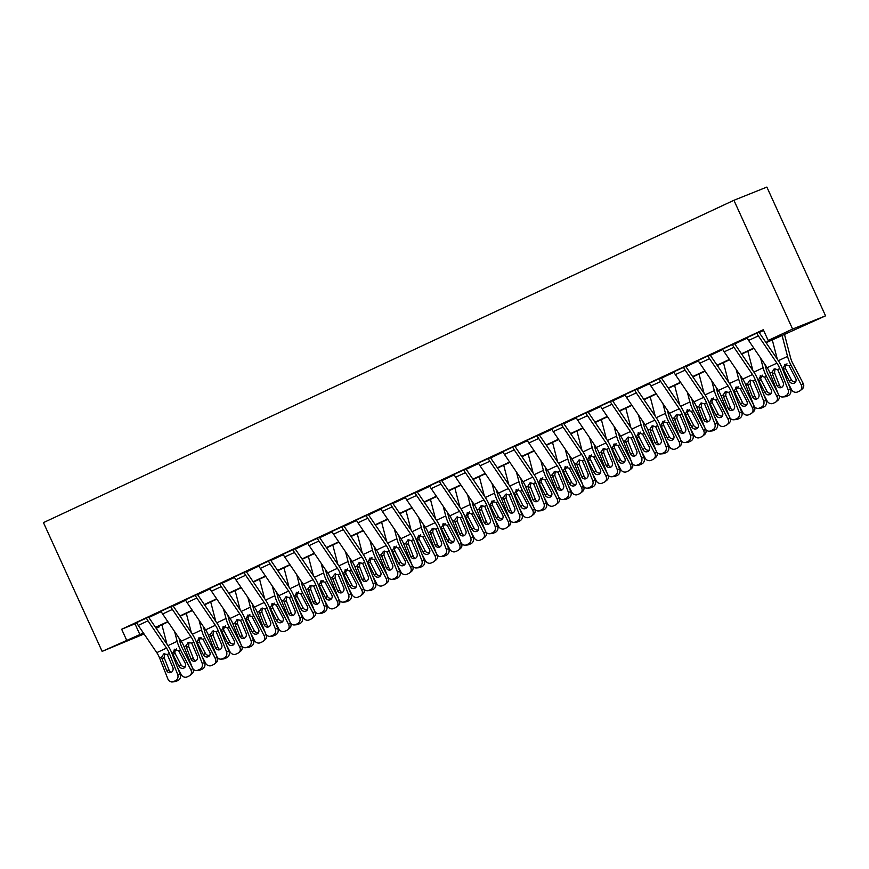 <?xml version="1.0" encoding="UTF-8"?>
<svg xmlns="http://www.w3.org/2000/svg" width="869" height="869" viewBox="0 0 869 869"><rect width="100%" height="100%" fill="white"/><g stroke="black" fill="none" stroke-linecap="round" stroke-linejoin="round"><path stroke-width="1.3" d="M159.168 626.049L159.494 626.766L156.17 628.32M144.069 633.979L102.129 651.381L43.45 522.617L733.914 200.294L766.871 187.074L825.55 315.838L766.1 342.712M765.893 342.408L781.546 335.097L768.185 340.452L763.297 329.72L121.66 629.254L136.867 623.03M148.805 617.457L161.276 611.635M173.224 606.062L185.694 600.24M197.643 594.668L210.113 588.845M222.051 583.262L234.521 577.44M246.47 571.867L258.94 566.045M270.889 560.472L283.359 554.65M295.297 549.078L307.767 543.255M319.716 537.672L332.186 531.85M344.135 526.277L356.605 520.455M368.543 514.882L381.013 509.06M392.962 503.477L405.432 497.665M417.381 492.082L429.851 486.26M441.789 480.687L454.259 474.865M466.208 469.293L478.678 463.47M490.627 457.887L503.097 452.065M515.035 446.492L527.505 440.67M539.453 435.097L551.924 429.275M563.872 423.703L576.343 417.88M588.28 412.297L600.751 406.475M612.699 400.902L625.169 395.08M637.118 389.508L649.588 383.685M661.526 378.113L673.996 372.29M685.945 366.707L698.415 360.885M710.364 355.312L722.834 349.49M734.772 343.918L747.242 338.095M759.191 332.512L763.623 330.448M782.6 396.981A4.714 4.269 -94.8 0 0 783.925 396.633L786.434 396.416A4.714 4.269 85.2 0 1 785.12 396.775L782.6 396.981A4.714 4.269 -94.8 0 1 778.298 394.102L770.01 373.127A11.797 4.79 -115 0 0 767.164 367.706L748.6 340.442A8.255 3.357 65 0 1 747.014 337.596L756.78 333.044A8.255 3.357 65 0 0 758.376 335.879L776.929 363.144A11.797 4.79 -115 0 1 779.775 368.565L788.064 389.551L790.573 389.334L782.285 368.347A17.695 7.191 -115 0 0 778.016 360.222L759.463 332.957A2.357 0.956 65 0 1 759.006 332.154L747.036 337.65M758.181 408.376A4.714 4.269 -94.8 0 0 759.506 408.028L762.015 407.811A4.714 4.269 85.2 0 1 760.701 408.169L758.181 408.376A4.714 4.269 -94.8 0 1 753.879 405.508L745.591 384.522A11.797 4.79 -115 0 0 742.745 379.101L724.192 351.836A8.255 3.357 65 0 1 722.595 349.001L732.361 344.439A8.255 3.357 65 0 0 733.957 347.285L752.511 374.539A11.797 4.79 -115 0 1 755.357 379.959L763.645 400.946L766.165 400.728L757.877 379.753A17.695 7.191 -115 0 0 753.597 371.617L735.044 344.363A2.357 0.956 65 0 1 734.587 343.548L722.628 349.056M733.773 419.781A4.714 4.269 -94.8 0 0 735.087 419.423L737.607 419.216A4.714 4.269 85.2 0 1 736.282 419.564L733.773 419.781A4.714 4.269 -94.8 0 1 729.46 416.903L721.172 395.916A11.797 4.79 -115 0 0 718.326 390.496L699.773 363.242A8.255 3.357 65 0 1 698.187 360.396L707.953 355.834A8.255 3.357 65 0 0 709.538 358.68L728.092 385.934A11.797 4.79 -115 0 1 730.948 391.354L739.237 412.341L741.746 412.123L733.458 391.148A17.695 7.191 -115 0 0 729.189 383.012L710.636 355.758A2.357 0.956 65 0 1 710.179 354.943L698.209 360.45M709.354 431.176A4.714 4.269 -94.8 0 0 710.679 430.818L713.188 430.611A4.714 4.269 85.2 0 1 711.874 430.959L709.354 431.176A4.714 4.269 -94.8 0 1 705.052 428.298L696.764 407.311A11.797 4.79 -115 0 0 693.907 401.891L675.354 374.637A8.255 3.357 65 0 1 673.768 371.791L683.534 367.239A8.255 3.357 65 0 0 685.13 370.075L703.684 397.339A11.797 4.79 -115 0 1 706.53 402.76L714.818 423.735L717.327 423.529L709.039 402.543A17.695 7.191 -115 0 0 704.77 394.417L686.217 367.152A2.357 0.956 65 0 1 685.76 366.338L673.79 371.845M684.935 442.571A4.714 4.269 -94.8 0 0 686.26 442.223L688.769 442.006A4.714 4.269 85.2 0 1 687.455 442.364L684.935 442.571A4.714 4.269 -94.8 0 1 680.633 439.692L672.345 418.717A11.797 4.79 -115 0 0 669.499 413.296L650.946 386.032A8.255 3.357 65 0 1 649.349 383.196L659.115 378.634A8.255 3.357 65 0 0 660.712 381.48L679.265 408.734A11.797 4.79 -115 0 1 682.111 414.155L690.399 435.141L692.919 434.924L684.631 413.937A17.695 7.191 -115 0 0 680.351 405.812L661.798 378.547A2.357 0.956 65 0 1 661.342 377.743L649.382 383.251M660.527 453.966A4.714 4.269 -94.8 0 0 661.841 453.618L664.361 453.401A4.714 4.269 85.2 0 1 663.036 453.759L660.527 453.966A4.714 4.269 -94.8 0 1 656.214 451.098L647.926 430.112A11.797 4.79 -115 0 0 645.08 424.691L626.527 397.426A8.255 3.357 65 0 1 624.941 394.591L634.707 390.029A8.255 3.357 65 0 0 636.293 392.875L654.846 420.129A11.797 4.79 -115 0 1 657.703 425.549L665.991 446.536L668.5 446.318L660.212 425.343A17.695 7.191 -115 0 0 655.943 417.207L637.39 389.953A2.357 0.956 65 0 1 636.934 389.138L624.963 394.645M636.108 465.371A4.714 4.269 -94.8 0 0 637.433 465.013L639.942 464.806A4.714 4.269 85.2 0 1 638.628 465.154L636.108 465.371A4.714 4.269 -94.8 0 1 631.806 462.493L623.518 441.506A11.797 4.79 -115 0 0 620.662 436.086L602.108 408.832A8.255 3.357 65 0 1 600.522 405.986L610.288 401.424A8.255 3.357 65 0 0 611.885 404.27L630.438 431.535A11.797 4.79 -115 0 1 633.284 436.955L641.572 457.93L644.081 457.724L635.793 436.738A17.695 7.191 -115 0 0 631.524 428.602L612.971 401.348A2.357 0.956 65 0 1 612.515 400.533L600.544 406.04M611.689 476.766A4.714 4.269 -94.8 0 0 613.014 476.418L615.524 476.201A4.714 4.269 85.2 0 1 614.209 476.549L611.689 476.766A4.714 4.269 -94.8 0 1 607.388 473.887L599.099 452.901A11.797 4.79 -115 0 0 596.253 447.481L577.7 420.227A8.255 3.357 65 0 1 576.104 417.381L585.869 412.829A8.255 3.357 65 0 0 587.466 415.664L606.019 442.929A11.797 4.79 -115 0 1 608.865 448.35L617.153 469.325L619.673 469.119L611.385 448.132A17.695 7.191 -115 0 0 607.105 440.007L588.552 412.742A2.357 0.956 65 0 1 588.096 411.928L576.136 417.435M587.281 488.161A4.714 4.269 -94.8 0 0 588.595 487.813L591.116 487.596A4.714 4.269 85.2 0 1 589.79 487.954L587.281 488.161A4.714 4.269 -94.8 0 1 582.969 485.282L574.681 464.307A11.797 4.79 -115 0 0 571.835 458.886L553.281 431.621A8.255 3.357 65 0 1 551.696 428.786L561.461 424.224A8.255 3.357 65 0 0 563.047 427.07L581.6 454.324A11.797 4.79 -115 0 1 584.457 459.744L592.734 480.731L595.254 480.514L586.966 459.527A17.695 7.191 -115 0 0 582.697 451.402L564.144 424.137A2.357 0.956 65 0 1 563.688 423.333L551.717 428.841M562.862 499.566A4.714 4.269 -94.8 0 0 564.177 499.208L566.697 498.991A4.714 4.269 85.2 0 1 565.382 499.349L562.862 499.566A4.714 4.269 -94.8 0 1 558.561 496.688L550.273 475.701A11.797 4.79 -115 0 0 547.416 470.281L528.863 443.027A8.255 3.357 65 0 1 527.277 440.181L537.042 435.619A8.255 3.357 65 0 0 538.628 438.465L557.192 465.719A11.797 4.79 -115 0 1 560.038 471.139L568.326 492.126L570.835 491.908L562.547 470.933A17.695 7.191 -115 0 0 558.278 462.797L539.725 435.543A2.357 0.956 65 0 1 539.269 434.728L527.298 440.235M538.443 510.961A4.714 4.269 -94.8 0 0 539.768 510.603L542.278 510.396A4.714 4.269 85.2 0 1 540.963 510.744L538.443 510.961A4.714 4.269 -94.8 0 1 534.142 508.083L525.854 487.096A11.797 4.79 -115 0 0 523.008 481.676L504.454 454.422A8.255 3.357 65 0 1 502.858 451.576L512.623 447.014A8.255 3.357 65 0 0 514.22 449.86L532.773 477.124A11.797 4.79 -115 0 1 535.619 482.545L543.907 503.52L546.427 503.314L538.139 482.328A17.695 7.191 -115 0 0 533.859 474.192L515.306 446.938A2.357 0.956 65 0 1 514.85 446.123L502.89 451.63M514.035 522.356A4.714 4.269 -94.8 0 0 515.35 522.008L517.87 521.791A4.714 4.269 85.2 0 1 516.544 522.139L514.035 522.356A4.714 4.269 -94.8 0 1 509.723 519.477L501.435 498.502A11.797 4.79 -115 0 0 498.589 493.081L480.036 465.817A8.255 3.357 65 0 1 478.45 462.971L488.215 458.419A8.255 3.357 65 0 0 489.801 461.254L508.354 488.519A11.797 4.79 -115 0 1 511.2 493.94L519.488 514.915L522.008 514.709L513.72 493.722A17.695 7.191 -115 0 0 509.451 485.597L490.898 458.332A2.357 0.956 65 0 1 490.442 457.528L478.471 463.025M489.616 533.751A4.714 4.269 -94.8 0 0 490.931 533.403L493.451 533.186A4.714 4.269 85.2 0 1 492.136 533.544L489.616 533.751A4.714 4.269 -94.8 0 1 485.315 530.872L477.027 509.897A11.797 4.79 -115 0 0 474.17 504.476L455.617 477.211A8.255 3.357 65 0 1 454.031 474.376L463.796 469.814A8.255 3.357 65 0 0 465.382 472.66L483.935 499.914A11.797 4.79 -115 0 1 486.792 505.334L495.08 526.321L497.589 526.103L489.301 505.117A17.695 7.191 -115 0 0 485.032 496.992L466.479 469.738A2.357 0.956 65 0 1 466.023 468.923L454.052 474.431M465.197 545.156A4.714 4.269 -94.8 0 0 466.523 544.798L469.032 544.581A4.714 4.269 85.2 0 1 467.718 544.939L465.197 545.156A4.714 4.269 -94.8 0 1 460.896 542.278L452.608 521.291A11.797 4.79 -115 0 0 449.762 515.871L431.209 488.617A8.255 3.357 65 0 1 429.612 485.771L439.377 481.209A8.255 3.357 65 0 0 440.974 484.055L459.527 511.309A11.797 4.79 -115 0 1 462.373 516.729L470.661 537.715L473.181 537.498L464.893 516.523A17.695 7.191 -115 0 0 460.613 508.387L442.06 481.133A2.357 0.956 65 0 1 441.604 480.318L429.644 485.825M440.789 556.551A4.714 4.269 -94.8 0 0 442.104 556.193L444.624 555.986A4.714 4.269 85.2 0 1 443.299 556.334L440.789 556.551A4.714 4.269 -94.8 0 1 436.477 553.672L428.189 532.686A11.797 4.79 -115 0 0 425.343 527.266L406.79 500.012A8.255 3.357 65 0 1 405.204 497.166L414.969 492.604A8.255 3.357 65 0 0 416.555 495.449L435.108 522.714A11.797 4.79 -115 0 1 437.954 528.135L446.242 549.11L448.762 548.904L440.474 527.918A17.695 7.191 -115 0 0 436.205 519.792L417.641 492.527A2.357 0.956 65 0 1 417.196 491.713L405.226 497.22M416.37 567.946A4.714 4.269 -94.8 0 0 417.685 567.598L420.205 567.381A4.714 4.269 85.2 0 1 418.891 567.739L416.37 567.946A4.714 4.269 -94.8 0 1 412.069 565.067L403.781 544.092A11.797 4.79 -115 0 0 400.924 538.671L382.371 511.406A8.255 3.357 65 0 1 380.785 508.561L390.55 504.009A8.255 3.357 65 0 0 392.136 506.844L410.689 534.109A11.797 4.79 -115 0 1 413.546 539.53L421.834 560.516L424.344 560.299L416.055 539.312A17.695 7.191 -115 0 0 411.787 531.187L393.233 503.922A2.357 0.956 65 0 1 392.777 503.118L380.807 508.615M391.952 579.341A4.714 4.269 -94.8 0 0 393.277 578.993L395.786 578.776A4.714 4.269 85.2 0 1 394.472 579.134L391.952 579.341A4.714 4.269 -94.8 0 1 387.65 576.473L379.362 555.487A11.797 4.79 -115 0 0 376.516 550.066L357.963 522.801A8.255 3.357 65 0 1 356.366 519.966L366.131 515.404A8.255 3.357 65 0 0 367.728 518.25L386.281 545.504A11.797 4.79 -115 0 1 389.127 550.924L397.415 571.911L399.936 571.693L391.647 550.718A17.695 7.191 -115 0 0 387.368 542.582L368.814 515.328A2.357 0.956 65 0 1 368.358 514.513L356.399 520.02M367.544 590.746A4.714 4.269 -94.8 0 0 368.858 590.388L371.378 590.181A4.714 4.269 85.2 0 1 370.053 590.529L367.544 590.746A4.714 4.269 -94.8 0 1 363.231 587.868L354.943 566.881A11.797 4.79 -115 0 0 352.097 561.461L333.544 534.207A8.255 3.357 65 0 1 331.958 531.361L341.723 526.799A8.255 3.357 65 0 0 343.309 529.645L361.862 556.899A11.797 4.79 -115 0 1 364.708 562.319L372.997 583.305L375.517 583.088L367.229 562.113A17.695 7.191 -115 0 0 362.949 553.977L344.396 526.723A2.357 0.956 65 0 1 343.95 525.908L331.98 531.415M343.125 602.141A4.714 4.269 -94.8 0 0 344.439 601.782L346.959 601.576A4.714 4.269 85.2 0 1 345.645 601.924L343.125 602.141A4.714 4.269 -94.8 0 1 338.823 599.262L330.535 578.276A11.797 4.79 -115 0 0 327.678 572.856L309.125 545.602A8.255 3.357 65 0 1 307.539 542.756L317.304 538.204A8.255 3.357 65 0 0 318.89 541.039L337.444 568.304A11.797 4.79 -115 0 1 340.3 573.725L348.588 594.7L351.098 594.494L342.81 573.507A17.695 7.191 -115 0 0 338.541 565.382L319.988 538.117A2.357 0.956 65 0 1 319.531 537.303L307.561 542.81M318.706 613.536A4.714 4.269 -94.8 0 0 320.031 613.188L322.54 612.971A4.714 4.269 85.2 0 1 321.226 613.329L318.706 613.536A4.714 4.269 -94.8 0 1 314.404 610.657L306.116 589.682A11.797 4.79 -115 0 0 303.27 584.261L284.717 556.996A8.255 3.357 65 0 1 283.12 554.161L292.886 549.599A8.255 3.357 65 0 0 294.482 552.445L313.036 579.699A11.797 4.79 -115 0 1 315.882 585.119L324.17 606.106L326.69 605.889L318.402 584.902A17.695 7.191 -115 0 0 314.122 576.777L295.569 549.512A2.357 0.956 65 0 1 295.112 548.708L283.153 554.216M294.298 624.941A4.714 4.269 -94.8 0 0 295.612 624.583L298.132 624.366A4.714 4.269 85.2 0 1 296.807 624.724L294.298 624.941A4.714 4.269 -94.8 0 1 289.985 622.063L281.697 601.076A11.797 4.79 -115 0 0 278.851 595.656L260.298 568.402A8.255 3.357 65 0 1 258.712 565.556L268.478 560.994A8.255 3.357 65 0 0 270.063 563.84L288.617 591.094A11.797 4.79 -115 0 1 291.463 596.514L299.751 617.501L302.271 617.283L293.983 596.308A17.695 7.191 -115 0 0 289.703 588.172L271.15 560.918A2.357 0.956 65 0 1 270.704 560.103L258.734 565.61M269.879 636.336A4.714 4.269 -94.8 0 0 271.193 635.978L273.713 635.771A4.714 4.269 85.2 0 1 272.399 636.119L269.879 636.336A4.714 4.269 -94.8 0 1 265.577 633.458L257.289 612.471A11.797 4.79 -115 0 0 254.432 607.051L235.879 579.797A8.255 3.357 65 0 1 234.293 576.951L244.059 572.389A8.255 3.357 65 0 0 245.645 575.235L264.198 602.499A11.797 4.79 -115 0 1 267.055 607.92L275.343 628.895L277.852 628.689L269.564 607.703A17.695 7.191 -115 0 0 265.295 599.567L246.742 572.313A2.357 0.956 65 0 1 246.285 571.498L234.315 577.005M245.46 647.731A4.714 4.269 -94.8 0 0 246.785 647.383L249.294 647.166A4.714 4.269 85.2 0 1 247.98 647.514L245.46 647.731A4.714 4.269 -94.8 0 1 241.158 644.852L232.87 623.866A11.797 4.79 -115 0 0 230.024 618.456L211.471 591.192A8.255 3.357 65 0 1 209.874 588.346L219.64 583.794A8.255 3.357 65 0 0 221.237 586.629L239.79 613.894A11.797 4.79 -115 0 1 242.636 619.315L250.924 640.29L253.444 640.084L245.156 619.097A17.695 7.191 -115 0 0 240.876 610.972L222.323 583.707A2.357 0.956 65 0 1 221.867 582.893L209.907 588.4M221.052 659.126A4.714 4.269 -94.8 0 0 222.366 658.778L224.886 658.561A4.714 4.269 85.2 0 1 223.561 658.919L221.052 659.126A4.714 4.269 -94.8 0 1 216.739 656.247L208.451 635.272A11.797 4.79 -115 0 0 205.605 629.851L187.052 602.586A8.255 3.357 65 0 1 185.466 599.751L195.232 595.189A8.255 3.357 65 0 0 196.818 598.035L215.371 625.289A11.797 4.79 -115 0 1 218.217 630.709L226.505 651.696L229.025 651.478L220.737 630.492A17.695 7.191 -115 0 0 216.457 622.367L197.904 595.102A2.357 0.956 65 0 1 197.459 594.298L185.488 599.806M196.633 670.531A4.714 4.269 -94.8 0 0 197.947 670.173L200.467 669.956A4.714 4.269 85.2 0 1 199.142 670.314L196.633 670.531A4.714 4.269 -94.8 0 1 192.331 667.653L184.043 646.666A11.797 4.79 -115 0 0 181.186 641.246L162.633 613.992A8.255 3.357 65 0 1 161.047 611.146L170.813 606.584A8.255 3.357 65 0 0 172.399 609.43L190.952 636.684A11.797 4.79 -115 0 1 193.809 642.104L202.097 663.09L204.606 662.873L196.318 641.898A17.695 7.191 -115 0 0 192.049 633.762L173.496 606.508A2.357 0.956 65 0 1 173.04 605.693L161.069 611.2M172.214 681.926A4.714 4.269 -94.8 0 0 173.539 681.568L176.049 681.361A4.714 4.269 85.2 0 1 174.734 681.709L172.214 681.926A4.714 4.269 -94.8 0 1 167.913 679.047L159.624 658.061A11.797 4.79 -115 0 0 156.778 652.641L138.225 625.387A8.255 3.357 65 0 1 136.629 622.541L146.394 617.978A8.255 3.357 65 0 0 147.991 620.824L166.544 648.089A11.797 4.79 -115 0 1 169.39 653.51L177.678 674.485L180.198 674.279L171.91 653.292A17.695 7.191 -115 0 0 167.63 645.156L149.077 617.902A2.357 0.956 65 0 1 148.621 617.088L136.65 622.595M102.129 651.381L143.396 633.001M121.66 629.254L126.548 639.986M768.185 340.452L792.604 329.058L733.914 200.294M156.051 628.157L159.494 626.766M753.999 348.371L741.681 354.118M729.58 359.766L717.273 365.512M705.172 371.161L692.854 376.907M680.753 382.556L668.435 388.302M656.334 393.961L644.027 399.707M631.926 405.356L619.608 411.102M607.507 416.751L595.189 422.497M583.088 428.145L570.781 433.892M558.669 439.551L546.362 445.297M534.261 450.946L521.943 456.692M509.842 462.341L497.535 468.087M485.423 473.735L473.116 479.492M461.015 485.141L448.697 490.887M436.596 496.536L424.289 502.282M412.178 507.93L399.87 513.677M387.77 519.336L375.451 525.082M363.351 530.731L351.043 536.477M338.932 542.126L326.625 547.872M314.524 553.52L302.206 559.267M290.105 564.926L277.798 570.672M265.686 576.321L253.379 582.067M241.278 587.716L228.96 593.462M216.859 599.11L204.552 604.857M192.44 610.516L180.133 616.262M168.032 621.911L155.714 627.657M825.55 315.838L792.604 329.058M155.508 627.342L167.815 621.596M179.916 615.947L192.234 610.201M204.334 604.552L216.653 598.806M228.753 593.158L241.061 587.401M253.161 581.752L265.479 576.006M277.58 570.357L289.898 564.611M301.999 558.963L314.306 553.216M326.407 547.557L338.725 541.811M350.826 536.162L363.144 530.416M375.245 524.767L387.552 519.021M399.664 513.373L411.971 507.626M424.072 501.967L436.39 496.221M448.491 490.572L460.798 484.826M472.91 479.177L485.217 473.431M497.318 467.783L509.636 462.036M521.737 456.377L534.044 450.631M546.156 444.982L558.463 439.236M570.564 433.588L582.882 427.841M594.983 422.193L607.29 416.436M619.401 410.787L631.709 405.041M643.81 399.392L656.128 393.646M668.228 387.998L680.536 382.251M692.647 376.592L704.955 370.846M717.055 365.197L729.373 359.451M741.474 353.802L753.781 348.056M135.021 623.899L139.909 634.631M775.05 368.684L774.54 372.747L772.4 373.92L776.962 385.456L779.482 385.249L774.54 372.747M786.434 396.416L788.389 395.504L785.869 395.721A4.714 4.269 -94.8 0 0 788.064 389.551M779.482 385.249A3.769 3.411 -94.8 0 0 781.644 387.389M790.573 389.334A4.714 4.269 85.2 0 1 788.389 395.504M783.925 396.633L785.869 395.721M772.4 373.92L772.117 372.138L774.073 368.967L777.668 369.542L783.208 382.545A3.769 3.411 85.2 0 1 780.405 387.759A3.769 3.411 85.2 0 1 776.962 385.456M787.966 382.729L791.529 389.594A4.714 4.291 -129.3 0 0 797.601 391.941L799.556 391.028A4.714 4.291 -129.3 0 0 801.294 385.032L803.206 383.479A4.714 4.291 50.7 0 1 802.283 388.954L800.382 390.507M772.269 339.833L777.32 359.19M782.035 335.271L787.542 356.399A17.695 7.191 65 0 0 790.855 364.915L801.294 385.032M784.425 334.163L790.551 357.68A11.797 4.79 65 0 0 792.756 363.361L803.206 383.479M784.653 364.404L789.041 365.762L795.646 378.352A3.769 3.433 50.7 0 1 794.255 383.142A3.769 3.433 50.7 0 1 789.4 381.274L782.904 368.63L785.163 364.22M786.988 363.785L785.098 366.935L785.554 368.641L791.301 379.71A3.769 3.433 -129.3 0 0 795.7 381.752M750.642 380.079L750.121 384.141L747.992 385.315L752.543 396.861L755.063 396.644L750.121 384.141M762.015 407.811L763.97 406.898L761.461 407.116A4.714 4.269 -94.8 0 0 763.645 400.946M755.063 396.644A3.769 3.411 -94.8 0 0 757.225 398.784M766.165 400.728A4.714 4.269 85.2 0 1 763.97 406.898M759.506 408.028L761.461 407.116M747.992 385.315L747.698 383.533L749.654 380.361L753.26 380.948L758.8 393.939A3.769 3.411 85.2 0 1 755.987 399.153A3.769 3.411 85.2 0 1 752.543 396.861M726.223 391.484L725.713 395.536L723.573 396.709L728.135 408.256L730.644 408.039L725.713 395.536M737.607 419.216L739.562 418.304L737.042 418.51A4.714 4.269 -94.8 0 0 739.237 412.341M730.644 408.039A3.769 3.411 -94.8 0 0 732.806 410.179M741.746 412.123A4.714 4.269 85.2 0 1 739.562 418.304M735.087 419.423L737.042 418.51M723.573 396.709L723.28 394.939L725.235 391.756L728.841 392.343L734.381 405.334A3.769 3.411 85.2 0 1 731.579 410.559A3.769 3.411 85.2 0 1 728.135 408.256M701.804 402.879L701.294 406.942L699.154 408.115L703.716 419.651L706.236 419.434L701.294 406.942M713.188 430.611L715.144 429.699L712.623 429.916A4.714 4.269 -94.8 0 0 714.818 423.735M706.236 419.434A3.769 3.411 -94.8 0 0 708.398 421.584M717.327 423.529A4.714 4.269 85.2 0 1 715.144 429.699M710.679 430.818L712.623 429.916M699.154 408.115L698.872 406.334L700.827 403.151L704.422 403.737L709.962 416.729A3.769 3.411 85.2 0 1 707.16 421.954A3.769 3.411 85.2 0 1 703.716 419.651M763.558 394.124L767.121 400.989A4.714 4.291 -129.3 0 0 773.182 403.335L775.137 402.423A4.714 4.291 -129.3 0 0 776.886 396.427L778.711 394.928M747.861 351.228L752.902 370.596M760.592 358.05L763.123 367.793A17.695 7.191 65 0 0 766.436 376.31L776.886 396.427M764.916 364.415L766.132 369.075A11.797 4.79 65 0 0 768.337 374.756L778.005 393.375M760.234 375.81L764.622 377.157L771.227 389.746A3.769 3.433 50.7 0 1 769.836 394.548A3.769 3.433 50.7 0 1 764.981 392.669L758.485 380.025L760.744 375.625M778.993 395.33A4.714 4.291 50.7 0 1 777.864 400.348L775.963 401.902M762.58 375.18L760.679 378.33L761.135 380.046L766.882 391.104A3.769 3.433 -129.3 0 0 771.292 393.157M739.139 405.53L742.702 412.384A4.714 4.291 -129.3 0 0 748.774 414.73L750.729 413.818A4.714 4.291 -129.3 0 0 752.467 407.833L754.303 406.334M723.442 362.634L728.483 381.991M736.173 369.444L738.715 379.199A17.695 7.191 65 0 0 742.028 387.715L752.467 407.833M740.507 375.81L741.724 380.47A11.797 4.79 65 0 0 743.929 386.151L753.597 404.78M735.815 387.205L740.214 388.562L746.819 401.141A3.769 3.433 50.7 0 1 745.417 405.942A3.769 3.433 50.7 0 1 740.562 404.063L734.066 391.419L736.336 387.02M754.574 406.725A4.714 4.291 50.7 0 1 753.456 411.743L751.555 413.307M738.161 386.575L736.26 389.725L742.463 402.51A3.769 3.433 -129.3 0 0 746.873 404.552M714.72 416.924L718.283 423.79A4.714 4.291 -129.3 0 0 724.355 426.136L726.31 425.223A4.714 4.291 -129.3 0 0 728.048 419.227L729.884 417.728M699.024 374.028L704.075 393.385M711.754 380.839L714.296 390.594A17.695 7.191 65 0 0 717.609 399.11L728.048 419.227M716.089 387.205L717.305 391.876A11.797 4.79 65 0 0 719.51 397.546L729.178 416.175M711.407 398.599L715.795 399.957L722.4 412.547A3.769 3.433 50.7 0 1 721.009 417.337A3.769 3.433 50.7 0 1 716.154 415.458L709.658 402.825L711.917 398.415M730.166 418.119A4.714 4.291 50.7 0 1 729.037 423.138L727.136 424.702M713.742 397.969L711.852 401.13L712.308 402.836L718.055 413.905A3.769 3.433 -129.3 0 0 722.454 415.947M677.396 414.274L676.875 418.337L674.746 419.51L679.297 431.046L681.817 430.839L676.875 418.337M688.769 442.006L690.725 441.094L688.215 441.311A4.714 4.269 -94.8 0 0 690.399 435.141M681.817 430.839A3.769 3.411 -94.8 0 0 683.979 432.979M692.919 434.924A4.714 4.269 85.2 0 1 690.725 441.094M686.26 442.223L688.215 441.311M674.746 419.51L674.453 417.728L676.408 414.556L680.014 415.132L685.554 428.135A3.769 3.411 85.2 0 1 682.741 433.349A3.769 3.411 85.2 0 1 679.297 431.046M690.312 428.319L693.875 435.184A4.714 4.291 -129.3 0 0 699.936 437.531L701.891 436.618A4.714 4.291 -129.3 0 0 703.64 430.622L705.465 429.123M674.616 385.423L679.656 404.791M687.346 392.245L689.877 401.989A17.695 7.191 65 0 0 693.19 410.505L703.64 430.622M691.67 398.599L692.886 403.27A11.797 4.79 65 0 0 695.091 408.951L704.759 427.57M686.988 410.005L691.376 411.352L697.981 423.942A3.769 3.433 50.7 0 1 696.59 428.732A3.769 3.433 50.7 0 1 691.735 426.864L685.239 414.22L687.498 409.81M705.747 429.525A4.714 4.291 50.7 0 1 704.618 434.543L702.717 436.097M689.334 409.375L687.433 412.525L687.89 414.231L693.636 425.299A3.769 3.433 -129.3 0 0 698.046 427.352M652.977 425.669L652.467 429.731L650.327 430.905L654.889 442.451L657.399 442.234L652.467 429.731M664.361 453.401L666.317 452.488L663.797 452.706A4.714 4.269 -94.8 0 0 665.991 446.536M657.399 442.234A3.769 3.411 -94.8 0 0 659.56 444.374M668.5 446.318A4.714 4.269 85.2 0 1 666.317 452.488M661.841 453.618L663.797 452.706M650.327 430.905L650.034 429.134L651.989 425.951L655.595 426.538L661.135 439.529A3.769 3.411 85.2 0 1 658.333 444.743A3.769 3.411 85.2 0 1 654.889 442.451M628.559 437.074L628.048 441.137L625.908 442.299L630.47 453.846L632.99 453.629L628.048 441.137M639.942 464.806L641.898 463.894L639.378 464.1A4.714 4.269 -94.8 0 0 641.572 457.93M632.99 453.629A3.769 3.411 -94.8 0 0 635.152 455.769M644.081 457.724A4.714 4.269 85.2 0 1 641.898 463.894M637.433 465.013L639.378 464.1M625.908 442.299L625.615 440.529L627.581 437.346L631.176 437.933L636.716 450.924A3.769 3.411 85.2 0 1 633.914 456.149A3.769 3.411 85.2 0 1 630.47 453.846M604.151 448.469L603.629 452.532L601.5 453.705L606.051 465.241L608.572 465.024L603.629 452.532M615.524 476.201L617.479 475.289L614.97 475.506A4.714 4.269 -94.8 0 0 617.153 469.325M608.572 465.024A3.769 3.411 -94.8 0 0 610.733 467.174M619.673 469.119A4.714 4.269 85.2 0 1 617.479 475.289M613.014 476.418L614.97 475.506M601.5 453.705L601.207 451.923L603.162 448.741L606.768 449.327L612.308 462.319A3.769 3.411 85.2 0 1 609.495 467.544A3.769 3.411 85.2 0 1 606.051 465.241M579.732 459.864L579.221 463.927L577.081 465.1L581.643 476.636L584.153 476.429L579.221 463.927M591.116 487.596L593.071 486.683L590.551 486.901A4.714 4.269 -94.8 0 0 592.734 480.731M584.153 476.429A3.769 3.411 -94.8 0 0 586.314 478.569M595.254 480.514A4.714 4.269 85.2 0 1 593.071 486.683M588.595 487.813L590.551 486.901M577.081 465.1L576.788 463.318L578.743 460.146L582.349 460.722L587.889 473.724A3.769 3.411 85.2 0 1 585.087 478.938A3.769 3.411 85.2 0 1 581.643 476.636M555.313 471.259L554.802 475.321L552.662 476.494L557.225 488.041L559.745 487.824L554.802 475.321M566.697 498.991L568.652 498.078L566.132 498.295A4.714 4.269 -94.8 0 0 568.326 492.126M559.745 487.824A3.769 3.411 -94.8 0 0 561.906 489.964M570.835 491.908A4.714 4.269 85.2 0 1 568.652 498.078M564.177 499.208L566.132 498.295M552.662 476.494L552.369 474.724L554.335 471.541L557.931 472.128L563.47 485.119A3.769 3.411 85.2 0 1 560.668 490.344A3.769 3.411 85.2 0 1 557.225 488.041M665.893 439.714L669.456 446.579A4.714 4.291 -129.3 0 0 675.528 448.925L677.483 448.013A4.714 4.291 -129.3 0 0 679.221 442.028L681.057 440.518M650.197 396.818L655.237 416.186M662.928 403.64L665.469 413.383A17.695 7.191 65 0 0 668.782 421.899L679.221 442.028M667.262 410.005L668.478 414.665A11.797 4.79 65 0 0 670.683 420.346L680.351 438.975M662.569 421.4L666.968 422.747L673.573 435.336A3.769 3.433 50.7 0 1 672.171 440.138A3.769 3.433 50.7 0 1 667.316 438.258L660.82 425.614L663.09 421.215M681.329 440.92A4.714 4.291 50.7 0 1 680.21 445.938L678.309 447.492M664.915 420.77L663.014 423.92L669.217 436.694A3.769 3.433 -129.3 0 0 673.627 438.747M641.474 451.12L645.037 457.974A4.714 4.291 -129.3 0 0 651.109 460.32L653.064 459.408A4.714 4.291 -129.3 0 0 654.802 453.422L656.638 451.923M625.778 408.224L630.829 427.581M638.509 415.034L641.05 424.789A17.695 7.191 65 0 0 644.364 433.305L654.802 453.422M642.843 421.4L644.059 426.071A11.797 4.79 65 0 0 646.264 431.741L655.932 450.37M638.161 432.795L642.549 434.152L649.154 446.742A3.769 3.433 50.7 0 1 647.763 451.532A3.769 3.433 50.7 0 1 642.908 449.653L636.412 437.02L638.672 432.61M656.921 452.314A4.714 4.291 50.7 0 1 655.791 457.333L653.89 458.897M640.496 432.165L638.606 435.326L639.063 437.031L644.809 448.1A3.769 3.433 -129.3 0 0 649.208 450.142M617.066 462.514L620.629 469.379A4.714 4.291 -129.3 0 0 626.69 471.726L628.645 470.813A4.714 4.291 -129.3 0 0 630.394 464.817L632.219 463.318M601.37 419.618L606.41 438.975M614.101 426.429L616.632 436.184A17.695 7.191 65 0 0 619.945 444.7L630.394 464.817M618.424 432.795L619.64 437.465A11.797 4.79 65 0 0 621.846 443.136L631.513 461.765M613.742 444.189L618.131 445.547L624.735 458.137A3.769 3.433 50.7 0 1 623.345 462.927A3.769 3.433 50.7 0 1 618.489 461.048L611.993 448.415L614.253 444.005M632.502 463.709A4.714 4.291 50.7 0 1 631.372 468.728L629.471 470.292M616.088 443.559L614.187 446.72L614.644 448.426L620.39 459.495A3.769 3.433 -129.3 0 0 624.8 461.537M592.647 473.909L596.21 480.774A4.714 4.291 -129.3 0 0 602.282 483.121L604.237 482.208A4.714 4.291 -129.3 0 0 605.975 476.212L607.811 474.713M576.951 431.013L581.991 450.381M589.682 437.835L592.224 447.578A17.695 7.191 65 0 0 595.537 456.095L605.975 476.212M594.016 444.189L595.222 448.86A11.797 4.79 65 0 0 597.438 454.541L607.105 473.16M589.323 455.595L593.723 456.942L600.327 469.532A3.769 3.433 50.7 0 1 598.926 474.322A3.769 3.433 50.7 0 1 594.07 472.454L587.574 459.81L589.845 455.399M608.083 475.115A4.714 4.291 50.7 0 1 606.964 480.133L605.063 481.687M591.67 454.965L589.769 458.115L595.971 470.889A3.769 3.433 -129.3 0 0 600.381 472.942M568.228 485.304L571.791 492.169A4.714 4.291 -129.3 0 0 577.863 494.515L579.819 493.603A4.714 4.291 -129.3 0 0 581.557 487.618L583.392 486.108M552.532 442.419L557.583 461.776M565.263 449.23L567.805 458.973A17.695 7.191 65 0 0 571.118 467.489L581.557 487.618M569.597 455.595L570.814 460.255A11.797 4.79 65 0 0 573.019 465.936L582.686 484.565M564.915 466.99L569.304 468.337L575.908 480.926A3.769 3.433 50.7 0 1 574.518 485.728A3.769 3.433 50.7 0 1 569.651 483.848L563.166 471.204L565.426 466.805M583.675 486.51A4.714 4.291 50.7 0 1 582.545 491.528L580.644 493.081M567.251 466.36L565.361 469.51L565.817 471.226L571.563 482.284A3.769 3.433 -129.3 0 0 575.962 484.337M530.894 482.664L530.383 486.727L528.254 487.889L532.806 499.436L535.326 499.219L530.383 486.727M542.278 510.396L544.233 509.484L541.724 509.69A4.714 4.269 -94.8 0 0 543.907 503.52M535.326 499.219A3.769 3.411 -94.8 0 0 537.487 501.359M546.427 503.314A4.714 4.269 85.2 0 1 544.233 509.484M539.768 510.603L541.724 509.69M528.254 487.889L527.961 486.119L529.916 482.936L533.512 483.522L539.062 496.514A3.769 3.411 85.2 0 1 536.249 501.739A3.769 3.411 85.2 0 1 532.806 499.436M543.82 496.71L547.383 503.575A4.714 4.291 -129.3 0 0 553.444 505.91L555.4 505.008A4.714 4.291 -129.3 0 0 557.148 499.012L558.973 497.513M528.124 453.814L533.164 473.171M540.844 460.624L543.386 470.379A17.695 7.191 65 0 0 546.699 478.895L557.148 499.012M545.178 466.99L546.395 471.661A11.797 4.79 65 0 0 548.6 477.331L558.267 495.96M540.496 478.384L544.885 479.742L551.489 492.332A3.769 3.433 50.7 0 1 550.099 497.122A3.769 3.433 50.7 0 1 545.243 495.243L538.747 482.61L541.007 478.2M559.256 497.904A4.714 4.291 50.7 0 1 558.126 502.923L556.225 504.487M542.843 477.754L540.942 480.915L541.398 482.621L547.144 493.69A3.769 3.433 -129.3 0 0 551.554 495.732M506.486 494.059L505.975 498.122L503.835 499.295L508.398 510.831L510.907 510.624L505.975 498.122M517.87 521.791L519.825 520.879L517.305 521.096A4.714 4.269 -94.8 0 0 519.488 514.915M510.907 510.624A3.769 3.411 -94.8 0 0 513.068 512.764M522.008 514.709A4.714 4.269 85.2 0 1 519.825 520.879M515.35 522.008L517.305 521.096M503.835 499.295L503.542 497.513L505.497 494.342L509.104 494.917L514.644 507.92A3.769 3.411 85.2 0 1 511.841 513.134A3.769 3.411 85.2 0 1 508.398 510.831M519.401 508.104L522.964 514.969A4.714 4.291 -129.3 0 0 529.036 517.316L530.992 516.403A4.714 4.291 -129.3 0 0 532.73 510.407L534.565 508.908M503.705 465.208L508.745 484.565M516.436 472.03L518.978 481.774A17.695 7.191 65 0 0 522.291 490.29L532.73 510.407M520.759 478.384L521.976 483.055A11.797 4.79 65 0 0 524.192 488.736L533.859 507.355M516.077 489.779L520.477 491.137L527.081 503.727A3.769 3.433 50.7 0 1 525.68 508.517A3.769 3.433 50.7 0 1 520.824 506.638L514.329 494.005L516.599 489.595M534.837 509.31A4.714 4.291 50.7 0 1 533.718 514.329L531.817 515.882M518.424 489.149L516.523 492.31L516.979 494.016L522.725 505.085A3.769 3.433 -129.3 0 0 527.135 507.127M482.067 505.454L481.556 509.516L479.416 510.69L483.979 522.226L486.499 522.019L481.556 509.516M493.451 533.186L495.406 532.273L492.886 532.491A4.714 4.269 -94.8 0 0 495.08 526.321M486.499 522.019A3.769 3.411 -94.8 0 0 488.66 524.159M497.589 526.103A4.714 4.269 85.2 0 1 495.406 532.273M490.931 533.403L492.886 532.491M479.416 510.69L479.123 508.908L481.089 505.736L484.685 506.323L490.225 519.314A3.769 3.411 85.2 0 1 487.422 524.528A3.769 3.411 85.2 0 1 483.979 522.226M494.982 519.499L498.545 526.364A4.714 4.291 -129.3 0 0 504.617 528.71L506.573 527.798A4.714 4.291 -129.3 0 0 508.311 521.802L510.146 520.303M479.286 476.603L484.337 495.971M492.017 483.425L494.559 493.168A17.695 7.191 65 0 0 497.872 501.685L508.311 521.802M496.351 489.79L497.568 494.45A11.797 4.79 65 0 0 499.773 500.131L509.44 518.75M491.669 501.185L496.058 502.532L502.662 515.121A3.769 3.433 50.7 0 1 501.272 519.912A3.769 3.433 50.7 0 1 496.405 518.043L489.92 505.4L492.18 500.989M510.429 520.705A4.714 4.291 50.7 0 1 509.299 525.723L507.398 527.277M494.005 500.555L492.115 503.705L492.571 505.421L498.317 516.479A3.769 3.433 -129.3 0 0 502.716 518.532M457.648 516.859L457.137 520.911L455.008 522.084L459.56 533.631L462.08 533.414L457.137 520.911M469.032 544.581L470.987 543.679L468.478 543.885A4.714 4.269 -94.8 0 0 470.661 537.715M462.08 533.414A3.769 3.411 -94.8 0 0 464.242 535.554M473.181 537.498A4.714 4.269 85.2 0 1 470.987 543.679M466.523 544.798L468.478 543.885M455.008 522.084L454.715 520.314L456.67 517.131L460.266 517.718L465.817 530.709A3.769 3.411 85.2 0 1 463.003 535.934A3.769 3.411 85.2 0 1 459.56 533.631M470.574 530.905L474.137 537.759A4.714 4.291 -129.3 0 0 480.199 540.105L482.154 539.193A4.714 4.291 -129.3 0 0 483.903 533.208L485.728 531.709M454.878 488.009L459.918 507.366M467.598 494.819L470.14 504.574A17.695 7.191 65 0 0 473.453 513.09L483.903 533.208M471.932 501.185L473.149 505.845A11.797 4.79 65 0 0 475.354 511.526L485.021 530.155M467.25 512.58L471.639 513.927L478.243 526.516A3.769 3.433 50.7 0 1 476.853 531.317A3.769 3.433 50.7 0 1 471.997 529.438L465.502 516.794L467.761 512.395M486.01 532.1A4.714 4.291 50.7 0 1 484.88 537.118L482.979 538.682M469.597 511.95L467.696 515.1L468.152 516.816L473.898 527.885A3.769 3.433 -129.3 0 0 478.308 529.927M433.24 528.254L432.729 532.317L430.589 533.49L435.152 545.026L437.661 544.809L432.729 532.317M444.624 555.986L446.568 555.074L444.059 555.28A4.714 4.269 -94.8 0 0 446.242 549.11M437.661 544.809A3.769 3.411 -94.8 0 0 439.823 546.959M448.762 548.904A4.714 4.269 85.2 0 1 446.568 555.074M442.104 556.193L444.059 555.28M430.589 533.49L430.296 531.709L432.251 528.526L435.858 529.112L441.398 542.104A3.769 3.411 85.2 0 1 438.595 547.329A3.769 3.411 85.2 0 1 435.152 545.026M446.155 542.299L449.718 549.165A4.714 4.291 -129.3 0 0 455.791 551.511L457.746 550.598A4.714 4.291 -129.3 0 0 459.484 544.602L461.32 543.103M430.459 499.403L435.499 518.76M443.19 506.214L445.732 515.969A17.695 7.191 65 0 0 449.045 524.485L459.484 544.602M447.513 512.58L448.73 517.251A11.797 4.79 65 0 0 450.946 522.921L460.613 541.55M442.832 523.974L447.231 525.332L453.835 537.922A3.769 3.433 50.7 0 1 452.434 542.712A3.769 3.433 50.7 0 1 447.578 540.833L441.083 528.2L443.353 523.79M461.591 543.494A4.714 4.291 50.7 0 1 460.472 548.513L458.571 550.077M445.178 523.344L443.277 526.505L443.733 528.211L449.479 539.28A3.769 3.433 -129.3 0 0 453.89 541.322M408.821 539.649L408.311 543.712L406.171 544.885L410.733 556.421L413.253 556.214L408.311 543.712M420.205 567.381L422.16 566.469L419.64 566.686A4.714 4.269 -94.8 0 0 421.834 560.516M413.253 556.214A3.769 3.411 -94.8 0 0 415.415 558.354M424.344 560.299A4.714 4.269 85.2 0 1 422.16 566.469M417.685 567.598L419.64 566.686M406.171 544.885L405.877 543.103L407.843 539.931L411.439 540.507L416.979 553.51A3.769 3.411 85.2 0 1 414.176 558.724A3.769 3.411 85.2 0 1 410.733 556.421M421.737 553.694L425.299 560.559A4.714 4.291 -129.3 0 0 431.372 562.906L433.327 561.993A4.714 4.291 -129.3 0 0 435.065 555.997L436.901 554.498M406.04 510.798L411.091 530.155M418.771 517.62L421.313 527.364A17.695 7.191 65 0 0 424.626 535.88L435.065 555.997M423.105 523.974L424.322 528.645A11.797 4.79 65 0 0 426.527 534.326L436.195 552.945M418.423 535.369L422.812 536.727L429.416 549.317A3.769 3.433 50.7 0 1 428.026 554.107A3.769 3.433 50.7 0 1 423.16 552.239L416.675 539.595L418.934 535.185M437.183 554.9A4.714 4.291 50.7 0 1 436.053 559.918L434.152 561.472M420.759 534.75L418.869 537.9L419.325 539.606L425.071 550.674A3.769 3.433 -129.3 0 0 429.471 552.717M384.402 551.044L383.892 555.106L381.763 556.279L386.314 567.826L388.834 567.609L383.892 555.106M395.786 578.776L397.741 577.863L395.232 578.081A4.714 4.269 -94.8 0 0 397.415 571.911M388.834 567.609A3.769 3.411 -94.8 0 0 390.996 569.749M399.936 571.693A4.714 4.269 85.2 0 1 397.741 577.863M393.277 578.993L395.232 578.081M381.763 556.279L381.469 554.498L383.425 551.326L387.02 551.913L392.571 564.904A3.769 3.411 85.2 0 1 389.757 570.118A3.769 3.411 85.2 0 1 386.314 567.826M359.994 562.449L359.484 566.501L357.344 567.674L361.906 579.221L364.415 579.004L359.484 566.501M371.378 590.181L373.322 589.269L370.813 589.475A4.714 4.269 -94.8 0 0 372.997 583.305M364.415 579.004A3.769 3.411 -94.8 0 0 366.577 581.144M375.517 583.088A4.714 4.269 85.2 0 1 373.322 589.269M368.858 590.388L370.813 589.475M357.344 567.674L357.05 565.904L359.006 562.721L362.612 563.308L368.152 576.299A3.769 3.411 85.2 0 1 365.349 581.524A3.769 3.411 85.2 0 1 361.906 579.221M335.575 573.844L335.065 577.907L332.925 579.08L337.487 590.616L339.996 590.399L335.065 577.907M346.959 601.576L348.914 600.664L346.394 600.881A4.714 4.269 -94.8 0 0 348.588 594.7M339.996 590.399A3.769 3.411 -94.8 0 0 342.169 592.549M351.098 594.494A4.714 4.269 85.2 0 1 348.914 600.664M344.439 601.782L346.394 600.881M332.925 579.08L332.631 577.298L334.598 574.116L338.193 574.702L343.733 587.694A3.769 3.411 85.2 0 1 340.93 592.919A3.769 3.411 85.2 0 1 337.487 590.616M311.156 585.239L310.646 589.301L308.517 590.475L313.068 602.011L315.588 601.804L310.646 589.301M322.54 612.971L324.495 612.058L321.986 612.276A4.714 4.269 -94.8 0 0 324.17 606.106M315.588 601.804A3.769 3.411 -94.8 0 0 317.75 603.944M326.69 605.889A4.714 4.269 85.2 0 1 324.495 612.058M320.031 613.188L321.986 612.276M308.517 590.475L308.223 588.693L310.179 585.521L313.774 586.097L319.325 599.099A3.769 3.411 85.2 0 1 316.512 604.313A3.769 3.411 85.2 0 1 313.068 602.011M286.748 596.634L286.238 600.696L284.098 601.869L288.66 613.416L291.169 613.199L286.238 600.696M298.132 624.366L300.077 623.453L297.567 623.67A4.714 4.269 -94.8 0 0 299.751 617.501M291.169 613.199A3.769 3.411 -94.8 0 0 293.331 615.339M302.271 617.283A4.714 4.269 85.2 0 1 300.077 623.453M295.612 624.583L297.567 623.67M284.098 601.869L283.805 600.099L285.76 596.916L289.366 597.503L294.906 610.494A3.769 3.411 85.2 0 1 292.103 615.708A3.769 3.411 85.2 0 1 288.66 613.416M262.329 608.039L261.819 612.102L259.679 613.264L264.241 624.811L266.75 624.594L261.819 612.102M273.713 635.771L275.669 634.859L273.148 635.065A4.714 4.269 -94.8 0 0 275.343 628.895M266.75 624.594A3.769 3.411 -94.8 0 0 268.923 626.734M277.852 628.689A4.714 4.269 85.2 0 1 275.669 634.859M271.193 635.978L273.148 635.065M259.679 613.264L259.386 611.494L261.352 608.311L264.947 608.897L270.487 621.889A3.769 3.411 85.2 0 1 267.685 627.114A3.769 3.411 85.2 0 1 264.241 624.811M237.91 619.434L237.4 623.497L235.271 624.67L239.822 636.206L242.342 635.989L237.4 623.497M249.294 647.166L251.25 646.254L248.74 646.471A4.714 4.269 -94.8 0 0 250.924 640.29M242.342 635.989A3.769 3.411 -94.8 0 0 244.504 638.139M253.444 640.084A4.714 4.269 85.2 0 1 251.25 646.254M246.785 647.383L248.74 646.471M235.271 624.67L234.978 622.888L236.933 619.706L240.528 620.292L246.079 633.284A3.769 3.411 85.2 0 1 243.266 638.509A3.769 3.411 85.2 0 1 239.822 636.206M213.502 630.829L212.992 634.891L210.852 636.065L215.414 647.601L217.923 647.394L212.992 634.891M224.886 658.561L226.831 657.648L224.321 657.866A4.714 4.269 -94.8 0 0 226.505 651.696M217.923 647.394A3.769 3.411 -94.8 0 0 220.085 649.534M229.025 651.478A4.714 4.269 85.2 0 1 226.831 657.648M222.366 658.778L224.321 657.866M210.852 636.065L210.559 634.283L212.514 631.111L216.12 631.687L221.66 644.689A3.769 3.411 85.2 0 1 218.858 649.903A3.769 3.411 85.2 0 1 215.414 647.601M189.084 642.224L188.573 646.286L186.433 647.459L190.995 659.006L193.505 658.789L188.573 646.286M200.467 669.956L202.423 669.043L199.903 669.26A4.714 4.269 -94.8 0 0 202.097 663.09M193.505 658.789A3.769 3.411 -94.8 0 0 195.677 660.929M204.606 662.873A4.714 4.269 85.2 0 1 202.423 669.043M197.947 670.173L199.903 669.26M186.433 647.459L186.14 645.689L188.095 642.506L191.701 643.093L197.241 656.084A3.769 3.411 85.2 0 1 194.439 661.309A3.769 3.411 85.2 0 1 190.995 659.006M397.329 565.089L400.891 571.954A4.714 4.291 -129.3 0 0 406.953 574.3L408.908 573.388A4.714 4.291 -129.3 0 0 410.657 567.392L412.482 565.893M381.632 522.193L386.672 541.561M394.352 529.015L396.894 538.758A17.695 7.191 65 0 0 400.207 547.274L410.657 567.392M398.686 535.38L399.903 540.04A11.797 4.79 65 0 0 402.108 545.721L411.776 564.339M394.005 546.775L398.393 548.122L404.997 560.711A3.769 3.433 50.7 0 1 403.607 565.513A3.769 3.433 50.7 0 1 398.752 563.633L392.256 550.989L394.515 546.59M412.764 566.295A4.714 4.291 50.7 0 1 411.634 571.313L409.733 572.867M396.351 546.145L394.45 549.295L394.906 551.011L400.652 562.069A3.769 3.433 -129.3 0 0 405.063 564.122M372.91 576.495L376.473 583.349A4.714 4.291 -129.3 0 0 382.545 585.695L384.489 584.783A4.714 4.291 -129.3 0 0 386.238 578.797L388.074 577.298M357.213 533.599L362.254 552.956M369.944 540.409L372.486 550.164A17.695 7.191 65 0 0 375.799 558.68L386.238 578.797M374.267 546.775L375.484 551.435A11.797 4.79 65 0 0 377.7 557.116L387.368 575.745M369.586 558.17L373.985 559.527L380.579 572.106A3.769 3.433 50.7 0 1 379.188 576.907A3.769 3.433 50.7 0 1 374.333 575.028L367.837 562.384L370.107 557.985M388.345 577.689A4.714 4.291 50.7 0 1 387.226 582.708L385.325 584.272M371.932 557.54L370.031 560.69L370.487 562.406L376.234 573.475A3.769 3.433 -129.3 0 0 380.644 575.517M348.491 587.889L352.054 594.754A4.714 4.291 -129.3 0 0 358.126 597.101L360.081 596.188A4.714 4.291 -129.3 0 0 361.819 590.192L363.655 588.693M332.794 544.993L337.845 564.35M345.525 551.804L348.067 561.559A17.695 7.191 65 0 0 351.38 570.075L361.819 590.192M349.859 558.17L351.076 562.84A11.797 4.79 65 0 0 353.281 568.511L362.949 587.14M345.178 569.564L349.566 570.922L356.171 583.512A3.769 3.433 50.7 0 1 354.769 588.302A3.769 3.433 50.7 0 1 349.914 586.423L343.429 573.79L345.688 569.38M363.937 589.084A4.714 4.291 50.7 0 1 362.808 594.103L360.907 595.667M347.513 568.934L345.623 572.095L346.079 573.801L351.826 584.87A3.769 3.433 -129.3 0 0 356.225 586.912M324.083 599.284L327.635 606.149A4.714 4.291 -129.3 0 0 333.707 608.496L335.662 607.583A4.714 4.291 -129.3 0 0 337.411 601.587L339.236 600.088M308.376 556.388L313.427 575.756M321.106 563.21L323.648 572.953A17.695 7.191 65 0 0 326.961 581.47L337.411 601.587M325.44 569.564L326.657 574.235A11.797 4.79 65 0 0 328.862 579.916L338.53 598.535M320.759 580.97L325.147 582.317L331.752 594.907A3.769 3.433 50.7 0 1 330.361 599.697A3.769 3.433 50.7 0 1 325.506 597.829L319.01 585.185L321.269 580.774M339.518 600.49A4.714 4.291 50.7 0 1 338.389 605.508L336.488 607.062M323.105 580.34L321.204 583.49L321.66 585.195L327.407 596.264A3.769 3.433 -129.3 0 0 331.817 598.317M299.664 610.679L303.227 617.544A4.714 4.291 -129.3 0 0 309.299 619.89L311.243 618.978A4.714 4.291 -129.3 0 0 312.992 612.993L314.817 611.483M283.967 567.783L289.008 587.151M296.698 574.605L299.24 584.348A17.695 7.191 65 0 0 302.553 592.864L312.992 612.993M301.022 580.97L302.238 585.63A11.797 4.79 65 0 0 304.454 591.311L314.122 609.94M296.34 592.365L300.739 593.712L307.333 606.301A3.769 3.433 50.7 0 1 305.942 611.103A3.769 3.433 50.7 0 1 301.087 609.223L294.591 596.579L296.861 592.18M315.099 611.885A4.714 4.291 50.7 0 1 313.981 616.903L312.069 618.456M298.686 591.735L296.785 594.885L297.241 596.601L302.988 607.659A3.769 3.433 -129.3 0 0 307.398 609.712M275.245 622.085L278.808 628.939A4.714 4.291 -129.3 0 0 284.88 631.285L286.835 630.373A4.714 4.291 -129.3 0 0 288.573 624.387L290.409 622.888M259.549 579.188L264.6 598.545M272.279 585.999L274.821 595.754A17.695 7.191 65 0 0 278.134 604.27L288.573 624.387M276.614 592.365L277.83 597.036A11.797 4.79 65 0 0 280.035 602.706L289.703 621.335M271.932 603.759L276.32 605.117L282.925 617.707A3.769 3.433 50.7 0 1 281.523 622.497A3.769 3.433 50.7 0 1 276.668 620.618L270.183 607.985L272.442 603.575M290.691 623.279A4.714 4.291 50.7 0 1 289.562 628.298L287.661 629.862M274.267 603.129L272.377 606.29L272.833 607.996L278.58 619.065A3.769 3.433 -129.3 0 0 282.979 621.107M250.826 633.479L254.389 640.344A4.714 4.291 -129.3 0 0 260.461 642.691L262.416 641.778A4.714 4.291 -129.3 0 0 264.165 635.782L265.99 634.283M235.13 590.583L240.181 609.94M247.861 597.394L250.402 607.149A17.695 7.191 65 0 0 253.715 615.665L264.165 635.782M252.195 603.759L253.411 608.43A11.797 4.79 65 0 0 255.616 614.111L265.284 632.73M247.513 615.154L251.901 616.512L258.506 629.102A3.769 3.433 50.7 0 1 257.115 633.892A3.769 3.433 50.7 0 1 252.26 632.013L245.764 619.38L248.023 614.97M266.272 634.674A4.714 4.291 50.7 0 1 265.143 639.693L263.242 641.257M249.859 614.524L247.958 617.685L248.415 619.391L254.161 630.459A3.769 3.433 -129.3 0 0 258.571 632.502M226.418 644.874L229.981 651.739A4.714 4.291 -129.3 0 0 236.053 654.085L237.997 653.173A4.714 4.291 -129.3 0 0 239.746 647.177L241.571 645.678M210.722 601.978L215.762 621.346M223.452 608.8L225.994 618.543A17.695 7.191 65 0 0 229.297 627.06L239.746 647.177M227.776 615.154L228.992 619.825A11.797 4.79 65 0 0 231.208 625.506L240.876 644.125M223.094 626.56L227.493 627.907L234.087 640.496A3.769 3.433 50.7 0 1 232.696 645.287A3.769 3.433 50.7 0 1 227.841 643.418L221.345 630.775L223.605 626.364M241.854 646.08A4.714 4.291 50.7 0 1 240.735 651.098L238.823 652.652M225.44 625.93L223.539 629.08L223.996 630.796L229.742 641.854A3.769 3.433 -129.3 0 0 234.152 643.907M201.999 656.269L205.562 663.134A4.714 4.291 -129.3 0 0 211.634 665.48L213.589 664.568A4.714 4.291 -129.3 0 0 215.327 658.583L217.163 657.073M186.303 613.384L191.354 632.741M199.034 620.194L201.575 629.938A17.695 7.191 65 0 0 204.888 638.454L215.327 658.583M203.368 626.56L204.584 631.22A11.797 4.79 65 0 0 206.789 636.901L216.457 655.53M198.686 637.955L203.074 639.302L209.679 651.891A3.769 3.433 50.7 0 1 208.278 656.692A3.769 3.433 50.7 0 1 203.422 654.813L196.937 642.169L199.197 637.77M217.435 657.475A4.714 4.291 50.7 0 1 216.316 662.493L214.415 664.046M201.021 637.325L199.131 640.475L199.588 642.191L205.323 653.249A3.769 3.433 -129.3 0 0 209.733 655.302M164.665 653.629L164.154 657.692L162.025 658.854L166.576 670.401L169.097 670.184L164.154 657.692M176.049 681.361L178.004 680.449L175.484 680.655A4.714 4.269 -94.8 0 0 177.678 674.485M169.097 670.184A3.769 3.411 -94.8 0 0 171.258 672.324M180.198 674.279A4.714 4.269 85.2 0 1 178.004 680.449M173.539 681.568L175.484 680.655M162.025 658.854L161.732 657.083L163.687 653.901L167.282 654.487L172.833 667.479A3.769 3.411 85.2 0 1 170.02 672.704A3.769 3.411 85.2 0 1 166.576 670.401M177.58 667.674L181.143 674.54A4.714 4.291 -129.3 0 0 187.215 676.875L189.17 675.973A4.714 4.291 -129.3 0 0 190.908 669.977L192.744 668.478M161.884 624.778L166.935 644.135M174.615 631.589L177.157 641.344A17.695 7.191 65 0 0 180.47 649.86L190.908 669.977M178.949 637.955L180.165 642.625A11.797 4.79 65 0 0 182.371 648.296L192.038 666.925M174.267 649.349L178.656 650.707L185.26 663.297A3.769 3.433 50.7 0 1 183.87 668.087A3.769 3.433 50.7 0 1 179.014 666.208L172.518 653.575L174.778 649.165M193.027 668.869A4.714 4.291 50.7 0 1 191.897 673.888L189.996 675.452M176.613 648.719L174.712 651.88L175.169 653.586L180.915 664.655A3.769 3.433 -129.3 0 0 185.314 666.697M777.668 369.542L779.775 368.565M770.01 373.127L772.117 372.138M767.164 367.706L776.929 363.144M748.6 340.442L758.376 335.879M790.855 364.915L789.041 365.762M787.542 356.399L778.331 360.7M789.4 381.274L791.301 379.71M785.554 368.641L783.175 369.282M753.26 380.948L755.357 379.959M745.591 384.522L747.698 383.533M742.745 379.101L752.511 374.539M724.192 351.836L733.957 347.285M728.841 392.343L730.948 391.354M721.172 395.916L723.28 394.939M718.326 390.496L728.092 385.934M699.773 363.242L709.538 358.68M704.422 403.737L706.53 402.76M696.764 407.311L698.872 406.334M693.907 401.891L703.684 397.339M675.354 374.637L685.13 370.075M766.436 376.31L764.622 377.157M763.123 367.793L753.923 372.095M764.981 392.669L766.882 391.104M761.135 380.046L758.756 380.687M742.028 387.715L740.214 388.562M738.715 379.199L729.504 383.49M740.562 404.063L742.463 402.51M736.727 391.441L734.348 392.082M717.609 399.11L715.795 399.957M714.296 390.594L705.085 394.895M716.154 415.458L718.055 413.905M712.308 402.836L709.93 403.477M680.014 415.132L682.111 414.155M672.345 418.717L674.453 417.728M669.499 413.296L679.265 408.734M650.946 386.032L660.712 381.48M693.19 410.505L691.376 411.352M689.877 401.989L680.677 406.29M691.735 426.864L693.636 425.299M687.89 414.231L685.511 414.871M655.595 426.538L657.703 425.549M647.926 430.112L650.034 429.134M645.08 424.691L654.846 420.129M626.527 397.426L636.293 392.875M631.176 437.933L633.284 436.955M623.518 441.506L625.615 440.529M620.662 436.086L630.438 431.535M602.108 408.832L611.885 404.27M606.768 449.327L608.865 448.35M599.099 452.901L601.207 451.923M596.253 447.481L606.019 442.929M577.7 420.227L587.466 415.664M582.349 460.722L584.457 459.744M574.681 464.307L576.788 463.318M571.835 458.886L581.6 454.324M553.281 431.621L563.047 427.07M557.931 472.128L560.038 471.139M550.273 475.701L552.369 474.724M547.416 470.281L557.192 465.719M528.863 443.027L538.628 438.465M668.782 421.899L666.968 422.747M665.469 413.383L656.258 417.685M667.316 438.258L669.217 436.694M663.481 425.636L661.103 426.277M644.364 433.305L642.549 434.152M641.05 424.789L631.839 429.08M642.908 449.653L644.809 448.1M639.063 437.031L636.684 437.672M619.945 444.7L618.131 445.547M616.632 436.184L607.431 440.485M618.489 461.048L620.39 459.495M614.644 448.426L612.265 449.067M595.537 456.095L593.723 456.942M592.224 447.578L583.012 451.88M594.07 472.454L595.971 470.889M590.236 459.831L587.846 460.461M571.118 467.489L569.304 468.337M567.805 458.973L558.593 463.275M569.651 483.848L571.563 482.284M565.817 471.226L563.438 471.867M533.512 483.522L535.619 482.545M525.854 487.096L527.961 486.119M523.008 481.676L532.773 477.124M504.454 454.422L514.22 449.86M546.699 478.895L544.885 479.742M543.386 470.379L534.185 474.67M545.243 495.243L547.144 493.69M541.398 482.621L539.019 483.262M509.104 494.917L511.2 493.94M501.435 498.502L503.542 497.513M498.589 493.081L508.354 488.519M480.036 465.817L489.801 461.254M522.291 490.29L520.477 491.137M518.978 481.774L509.766 486.075M520.824 506.638L522.725 505.085M516.979 494.016L514.6 494.657M484.685 506.323L486.792 505.334M477.027 509.897L479.123 508.908M474.17 504.476L483.935 499.914M455.617 477.211L465.382 472.66M497.872 501.685L496.058 502.532M494.559 493.168L485.347 497.47M496.405 518.043L498.317 516.479M492.571 505.421L490.192 506.051M460.266 517.718L462.373 516.729M452.608 521.291L454.715 520.314M449.762 515.871L459.527 511.309M431.209 488.617L440.974 484.055M473.453 513.09L471.639 513.927M470.14 504.574L460.939 508.865M471.997 529.438L473.898 527.885M468.152 516.816L465.773 517.457M435.858 529.112L437.954 528.135M428.189 532.686L430.296 531.709M425.343 527.266L435.108 522.714M406.79 500.012L416.555 495.449M449.045 524.485L447.231 525.332M445.732 515.969L436.52 520.27M447.578 540.833L449.479 539.28M443.733 528.211L441.354 528.852M411.439 540.507L413.546 539.53M403.781 544.092L405.877 543.103M400.924 538.671L410.689 534.109M382.371 511.406L392.136 506.844M424.626 535.88L422.812 536.727M421.313 527.364L412.102 531.665M423.16 552.239L425.071 550.674M419.325 539.606L416.946 540.246M387.02 551.913L389.127 550.924M379.362 555.487L381.469 554.498M376.516 550.066L386.281 545.504M357.963 522.801L367.728 518.25M362.612 563.308L364.708 562.319M354.943 566.881L357.05 565.904M352.097 561.461L361.862 556.899M333.544 534.207L343.309 529.645M338.193 574.702L340.3 573.725M330.535 578.276L332.631 577.298M327.678 572.856L337.444 568.304M309.125 545.602L318.89 541.039M313.774 586.097L315.882 585.119M306.116 589.682L308.223 588.693M303.27 584.261L313.036 579.699M284.717 556.996L294.482 552.445M289.366 597.503L291.463 596.514M281.697 601.076L283.805 600.099M278.851 595.656L288.617 591.094M260.298 568.402L270.063 563.84M264.947 608.897L267.055 607.92M257.289 612.471L259.386 611.494M254.432 607.051L264.198 602.499M235.879 579.797L245.645 575.235M240.528 620.292L242.636 619.315M232.87 623.866L234.978 622.888M230.024 618.456L239.79 613.894M211.471 591.192L221.237 586.629M216.12 631.687L218.217 630.709M208.451 635.272L210.559 634.283M205.605 629.851L215.371 625.289M187.052 602.586L196.818 598.035M191.701 643.093L193.809 642.104M184.043 646.666L186.14 645.689M181.186 641.246L190.952 636.684M162.633 613.992L172.399 609.43M400.207 547.274L398.393 548.122M396.894 538.758L387.693 543.06M398.752 563.633L400.652 562.069M394.906 551.011L392.527 551.652M375.799 558.68L373.985 559.527M372.486 550.164L363.275 554.455M374.333 575.028L376.234 573.475M370.487 562.406L368.108 563.047M351.38 570.075L349.566 570.922M348.067 561.559L338.856 565.86M349.914 586.423L351.826 584.87M346.079 573.801L343.7 574.442M326.961 581.47L325.147 582.317M323.648 572.953L314.448 577.255M325.506 597.829L327.407 596.264M321.66 585.195L319.281 585.836M302.553 592.864L300.739 593.712M299.24 584.348L290.029 588.65M301.087 609.223L302.988 607.659M297.241 596.601L294.863 597.242M278.134 604.27L276.32 605.117M274.821 595.754L265.61 600.044M276.668 620.618L278.58 619.065M272.833 607.996L270.455 608.637M253.715 615.665L251.901 616.512M250.402 607.149L241.202 611.45M252.26 632.013L254.161 630.459M248.415 619.391L246.036 620.031M229.297 627.06L227.493 627.907M225.994 618.543L216.783 622.845M227.841 643.418L229.742 641.854M223.996 630.796L221.617 631.426M204.888 638.454L203.074 639.302M201.575 629.938L192.364 634.24M203.422 654.813L205.323 653.249M199.588 642.191L197.209 642.832M167.282 654.487L169.39 653.51M159.624 658.061L161.732 657.083M156.778 652.641L166.544 648.089M138.225 625.387L147.991 620.824M180.47 649.86L178.656 650.707M177.157 641.344L167.956 645.634M179.014 666.208L180.915 664.655M175.169 653.586L172.79 654.227"/></g></svg>
